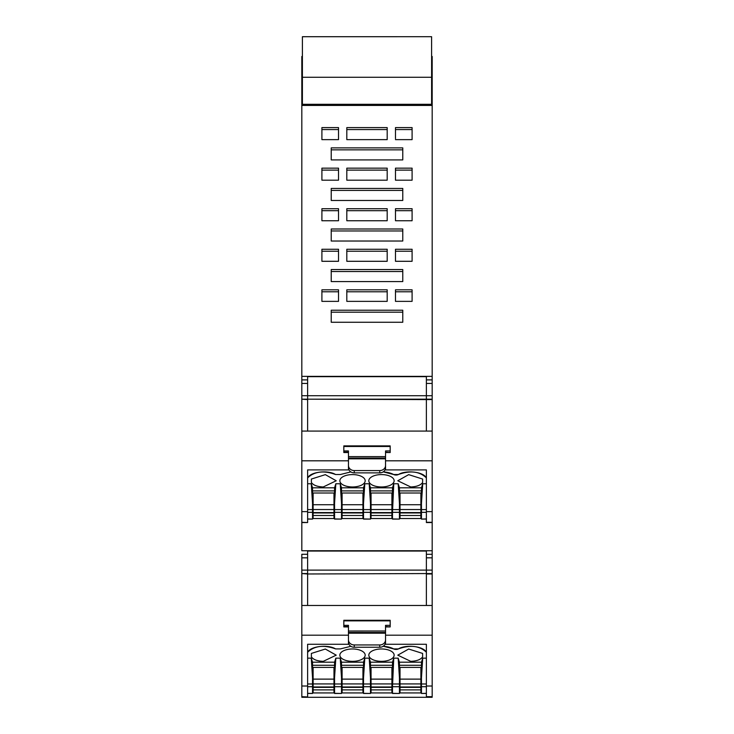 <?xml version="1.0" encoding="UTF-8"?>
<svg xmlns="http://www.w3.org/2000/svg" width="734" height="734" viewBox="0 0 734 734"><rect width="100%" height="100%" fill="white"/><g stroke="black" fill="none" stroke-linecap="round" stroke-linejoin="round"><path stroke-width="1.1" d="M432.179 697.3L301.821 697.3L432.179 697.3L426.381 696.933L426.381 644.278L385.543 644.278L385.543 642.213A5.789 5.055 180 0 1 379.744 647.25L354.256 647.25A5.789 5.055 180 0 1 348.457 642.213L348.457 639.883A5.789 5.055 -0 0 0 354.256 644.938L379.744 644.938A5.789 5.055 -0 0 0 385.543 639.883L385.543 633.203L348.457 633.203L348.457 625.331L343.824 625.331L343.824 626.928L348.457 626.928M348.457 642.213L348.457 644.278L307.619 644.278L307.619 686.015L301.821 686.015L301.821 696.676L307.619 696.933L301.821 697.3M392.488 681.831L391.91 681.831M342.09 681.831L341.512 681.831M302.399 105.43L302.399 36.728L431.601 36.7L431.601 105.43M312.537 680.418L313.124 680.418M333.979 680.418L334.557 680.418M342.09 680.418L341.512 680.418M362.945 680.418L363.523 680.418M370.477 680.418L371.055 680.418M392.488 680.418L391.91 680.418M399.443 680.418L400.021 680.418M420.876 680.418L421.463 680.418M302.399 77.272L431.601 77.272M302.399 104.311L431.601 104.311M431.601 93.31L432.179 93.31L432.179 56.472L431.601 56.472M432.179 93.31L432.179 379.891L426.381 379.891M301.821 395.718L426.381 395.718L426.381 376.661L307.619 376.661L307.619 399.177L301.821 399.177L301.821 56.472L302.399 56.472M301.821 93.31L302.399 93.31M348.457 467.833L348.457 469.898L307.619 469.898L307.619 511.626L301.821 511.626L301.821 522.287L307.619 522.544L301.821 522.544L301.821 550.729L432.179 550.729L432.179 522.544L426.381 522.544L426.381 469.898L385.543 469.898L385.543 467.833A5.789 5.055 180 0 1 379.744 472.87L354.256 472.87A5.789 5.055 180 0 1 348.457 467.833L348.457 465.503A5.789 5.055 -0 0 0 354.256 470.558L379.744 470.558A5.789 5.055 -0 0 0 385.543 465.503L385.543 458.823L348.457 458.823L348.457 450.942L343.824 450.942L343.824 452.539L348.457 452.539M307.619 554.271L301.821 554.271L301.821 557.831L307.619 557.831L307.619 573.557L301.821 573.557L301.821 570.107L307.619 570.107L307.619 551.051L426.381 551.051L426.381 573.979L432.179 573.979L432.179 550.729M301.821 105.43L432.179 105.43M301.821 376.349L432.179 376.349M331.227 322.263L402.773 322.263L402.773 310.225L331.227 310.225L331.227 322.263L331.227 312.198L402.773 312.198L402.773 322.263M402.773 200.474L402.773 188.436L331.227 188.436L331.227 200.474L402.773 200.474L402.773 190.4L331.227 190.4L331.227 200.474M338.521 139.634L338.521 127.606L321.905 127.606L321.905 139.634L338.521 139.634L338.521 129.569L321.905 129.569L321.905 139.634M412.095 180.188L395.479 180.188L395.479 168.159L412.095 168.159L412.095 180.188L412.095 170.123L395.479 170.123L395.479 180.188M412.095 220.741L395.479 220.741L395.479 208.713L412.095 208.713L412.095 220.741L412.095 210.676L395.479 210.676L395.479 220.741M412.095 261.295L395.479 261.295L395.479 249.266L412.095 249.266L412.095 261.295L412.095 251.23L395.479 251.23L395.479 261.295M387.185 180.188L346.815 180.188L346.815 168.159L387.185 168.159L387.185 180.188L387.185 170.123L346.815 170.123L346.815 180.188M387.185 220.741L346.815 220.741L346.815 208.713L387.185 208.713L387.185 220.741L387.185 210.676L346.815 210.676L346.815 220.741M387.185 261.295L346.815 261.295L346.815 249.266L387.185 249.266L387.185 261.295L387.185 251.23L346.815 251.23L346.815 261.295M338.521 180.188L321.905 180.188L321.905 168.159L338.521 168.159L338.521 180.188L338.521 170.123L321.905 170.123L321.905 180.188M338.521 220.741L321.905 220.741L321.905 208.713L338.521 208.713L338.521 220.741L338.521 210.676L321.905 210.676L321.905 220.741M338.521 261.295L321.905 261.295L321.905 249.266L338.521 249.266L338.521 261.295L338.521 251.23L321.905 251.23L321.905 261.295M331.227 281.581L331.227 269.552L402.773 269.552L402.773 281.581L402.773 271.516L331.227 271.516L331.227 281.581L402.773 281.581M331.227 241.027L331.227 228.999L402.773 228.999L402.773 241.027L402.773 230.962L331.227 230.962L331.227 241.027L402.773 241.027M331.227 159.92L331.227 147.883L402.773 147.883L402.773 159.92L402.773 149.846L331.227 149.846L331.227 159.92L402.773 159.92M346.815 301.371L346.815 289.82L387.185 289.82L387.185 301.371L346.815 301.371L346.815 291.783L387.185 291.783L387.185 301.371M338.521 301.371L321.905 301.371L321.905 289.82L338.521 289.82L338.521 301.371L338.521 291.783L321.905 291.783L321.905 301.371M387.185 139.634L387.185 127.606L346.815 127.606L346.815 139.634L387.185 139.634L387.185 129.569L346.815 129.569M412.095 301.371L412.095 289.82L395.479 289.82L395.479 301.371L395.479 291.783L412.095 291.783L412.095 301.371L395.479 301.371M395.479 139.634L412.095 139.634L412.095 127.606L395.479 127.606L395.479 138.634M346.815 139.634L346.815 138.634M412.095 139.634L412.095 129.569L395.479 129.569M312.537 680.262L313.124 680.262M333.979 680.262L334.557 680.262M341.512 680.262L342.09 680.262M362.945 680.262L363.523 680.262M370.477 680.262L371.055 680.262M391.91 680.262L392.488 680.262M399.443 680.262L400.021 680.262M420.876 680.262L421.463 680.262M307.619 658.15L311.271 658.15L312.537 677.693L312.537 665.279L334.557 665.279L334.557 662.196L335.833 658.15L340.237 658.15L341.512 677.693L341.512 665.279L363.523 665.279L363.523 662.196L364.798 658.15L369.202 658.15L370.477 677.693L370.477 665.279L392.488 665.279L392.488 662.196L393.763 658.15L398.167 658.15L399.443 677.693L399.443 665.279L421.463 665.279L421.463 693.465L426.381 693.318M420.876 675.335L421.463 675.335M399.443 675.335L400.021 675.335M399.443 677.693L399.443 693.465L392.488 693.318L392.488 686.721L399.443 686.721M392.488 686.721L393.763 658.15M392.488 665.279L392.488 677.693M391.91 675.335L392.488 675.335M370.477 675.335L371.055 675.335M370.477 677.693L370.477 693.465L363.523 693.318L363.523 686.721L370.477 686.721M363.523 665.279L363.523 686.721M362.945 675.335L363.523 675.335M341.512 675.335L342.09 675.335M341.512 677.693L341.512 693.465L334.557 693.318L334.557 686.721L341.512 686.721M334.557 665.279L334.557 686.721M333.979 675.335L334.557 675.335M312.537 675.335L313.124 675.335M312.537 677.693L312.537 693.465L307.619 693.318M432.179 570.107L307.619 570.107L307.619 573.979L426.381 573.557L307.619 573.979L307.619 605.477L307.619 573.979L301.821 573.557M426.381 605.477L426.381 573.979L426.381 605.477M398.397 648.911C410.086 644.691 419.316 645.718 426.096 651.994L426.381 652.572C424.408 646.388 406.434 644.039 398.397 648.911L393.644 648.911A3.184 1.56 180 0 0 398.397 648.911M350.861 646.296L340.356 648.911L335.603 648.911C323.933 644.709 314.693 645.736 307.904 651.994L307.619 652.572C309.601 646.388 327.566 644.03 335.603 648.911L340.356 648.911L350.861 646.296M311.271 658.15L312.537 662.196L334.557 662.196M340.237 658.15L341.512 662.196L363.523 662.196M369.202 658.15L370.477 662.196L392.488 662.196M398.167 658.15L399.443 662.196L421.463 662.196L422.729 658.15L426.381 658.15M393.644 648.911A16.221 7.927 180 0 0 383.543 646.324L393.644 648.911M339.851 655.159A12.671 6.193 180 0 0 352.228 661.343A12.671 6.193 180 0 0 365.183 655.159A12.671 6.193 180 0 0 352.806 648.966A12.671 6.193 180 0 0 339.851 655.159M311.381 656.884C313.354 659.627 317.317 661.114 323.263 661.343L336.218 655.159L325.336 649.03L311.381 653.425L311.381 656.884L311.381 653.425M410.737 661.343C416.683 661.114 420.637 659.627 422.619 656.884L422.619 653.425L408.673 649.03L397.782 655.159L410.737 661.343M368.817 655.159A12.671 6.193 180 0 0 381.487 661.343A12.671 6.193 180 0 0 394.149 655.159A12.671 6.193 180 0 0 381.487 648.966A12.671 6.193 180 0 0 368.817 655.159M422.729 658.15L421.463 677.693M421.463 665.279L421.463 662.196M421.463 667.408L399.443 667.408M399.443 673.353L400.021 673.353M420.876 673.353L421.463 673.353M399.443 665.279L399.443 662.196M392.488 667.408L370.477 667.408M370.477 673.353L371.055 673.353M391.91 673.353L392.488 673.353M364.798 658.15L363.523 677.693M370.477 665.279L370.477 662.196M341.512 673.353L342.09 673.353M362.945 673.353L363.523 673.353M363.523 667.408L341.512 667.408M335.833 658.15L334.557 677.693M341.512 665.279L341.512 662.196M312.537 673.353L313.124 673.353M333.979 673.353L334.557 673.353M334.557 667.408L312.537 667.408M312.537 665.279L312.537 662.196M422.619 653.425L422.619 656.884M432.179 557.831L426.381 557.831L426.381 573.557L432.179 573.557M390.176 620.276L343.824 620.276L390.176 620.276L390.176 625.331L385.543 625.331L385.543 633.203M385.543 642.204L385.543 639.883M426.381 696.676L432.179 696.676L432.179 635.194L385.543 635.194L385.543 641.865M385.543 631.001L348.457 631.02M432.179 686.015L426.381 686.015M307.619 696.676L307.619 686.015M307.619 696.933L301.821 696.676M432.179 635.194L432.179 605.477L301.821 605.477L301.821 573.979M432.179 605.477L432.179 573.979M432.179 696.676L426.381 696.933M348.457 639.883L348.457 633.203M301.821 686.015L301.821 605.477M301.821 635.194L348.457 635.194L348.457 641.865M385.543 626.928L390.176 626.928L385.543 626.552M390.176 625.331L390.176 626.552M343.824 620.276L343.824 625.331M301.821 570.107L301.821 557.831M348.457 626.552L343.824 626.552M400.021 683.923L400.021 686.978L420.876 686.978L420.876 683.923L400.021 683.923L400.021 667.408M420.876 689.877L420.876 692.933L400.021 692.933L400.021 689.877L420.876 689.877L420.876 686.978M400.021 686.978L400.021 689.877M420.876 667.408L420.876 683.923M420.876 679.124L400.021 679.124M400.021 687.345L420.876 687.345M371.055 683.923L371.055 686.978L391.91 686.978L391.91 683.923L371.055 683.923L371.055 667.408M391.91 689.877L391.91 692.933L371.055 692.933L371.055 689.877L391.91 689.877L391.91 686.978M371.055 686.978L371.055 689.877M391.91 667.408L391.91 683.923M391.91 679.124L371.055 679.124M371.055 687.345L391.91 687.345M342.09 683.923L342.09 686.978L362.945 686.978L362.945 683.923L342.09 683.923L342.09 667.408M362.945 689.877L362.945 692.933L342.09 692.933L342.09 689.877L362.945 689.877L362.945 686.978M342.09 686.978L342.09 689.877M362.945 667.408L362.945 683.923M362.945 679.124L342.09 679.124M342.09 687.345L362.945 687.345M313.124 683.923L313.124 686.978L333.979 686.978L333.979 683.923L313.124 683.923L313.124 667.408M333.979 689.877L333.979 692.933L313.124 692.933L313.124 689.877L333.979 689.877L333.979 686.978M313.124 686.978L313.124 689.877M333.979 667.408L333.979 683.923M333.979 679.124L313.124 679.124M313.124 687.345L333.979 687.345M312.537 505.873L313.124 505.873M333.979 505.873L334.557 505.873M341.512 505.873L342.09 505.873M362.945 505.873L363.523 505.873M370.477 505.873L371.055 505.873M391.91 505.873L392.488 505.873M399.443 505.873L400.021 505.873M420.876 505.873L421.463 505.873M307.619 483.761L311.271 483.761L312.537 503.304L312.537 490.899L334.557 490.899L334.557 487.807L335.833 483.761L340.237 483.761L341.512 503.304L341.512 490.899L363.523 490.899L363.523 487.807L364.798 483.761L369.202 483.761L370.477 503.304L370.477 490.899L392.488 490.899L392.488 487.807L393.763 483.761L398.167 483.761L399.443 503.304L399.443 490.899L421.463 490.899L421.463 519.085L426.381 518.938M420.876 500.946L421.463 500.946M399.443 500.946L400.021 500.946M399.443 503.304L399.443 519.085L392.488 518.938L392.488 512.341L399.443 512.341M392.488 512.341L393.763 483.761M392.488 490.899L392.488 503.304M391.91 500.946L392.488 500.946M370.477 500.946L371.055 500.946M370.477 503.304L370.477 519.085L363.523 518.938L363.523 512.341L370.477 512.341M363.523 490.899L363.523 512.341M362.945 500.946L363.523 500.946M341.512 500.946L342.09 500.946M341.512 503.304L341.512 519.085L334.557 518.938L334.557 512.341L341.512 512.341M334.557 490.899L334.557 512.341M333.979 500.946L334.557 500.946M312.537 500.946L313.124 500.946M312.537 503.304L312.537 519.085L307.619 518.938M432.179 379.891L432.179 395.718L426.381 395.718L426.381 399.59L307.619 399.177L307.619 431.087L307.619 399.59L301.821 399.177M426.381 431.087L426.381 399.59L426.381 431.087M398.397 474.522C410.086 470.301 419.316 471.329 426.096 477.614L426.381 478.183C424.408 471.999 406.434 469.65 398.397 474.522L393.644 474.522A3.184 1.56 180 0 0 398.397 474.522M350.861 471.907L340.356 474.522L335.603 474.522C323.933 470.32 314.693 471.356 307.904 477.614L307.619 478.183C309.601 471.999 327.566 469.65 335.603 474.522L340.356 474.522L350.861 471.907M311.271 483.761L312.537 487.807L334.557 487.807M340.237 483.761L341.512 487.807L363.523 487.807M369.202 483.761L370.477 487.807L392.488 487.807M398.167 483.761L399.443 487.807L421.463 487.807L422.729 483.761L426.381 483.761M393.644 474.522A16.221 7.927 180 0 0 383.543 471.934L393.644 474.522M339.851 480.77A12.671 6.193 180 0 0 352.228 486.963A12.671 6.193 180 0 0 365.183 480.77A12.671 6.193 180 0 0 352.806 474.586A12.671 6.193 180 0 0 339.851 480.77M311.381 482.495C313.354 485.247 317.317 486.734 323.263 486.963L336.218 480.77L325.336 474.641L311.381 479.045L311.381 482.495L311.381 479.045M410.737 486.963C416.683 486.734 420.637 485.247 422.619 482.495L422.619 479.045L408.673 474.641L397.782 480.77L410.737 486.963M368.817 480.77A12.671 6.193 180 0 0 381.487 486.963A12.671 6.193 180 0 0 394.149 480.77A12.671 6.193 180 0 0 381.487 474.577A12.671 6.193 180 0 0 368.817 480.77M422.729 483.761L421.463 503.304M421.463 490.899L421.463 487.807M421.463 493.019L399.443 493.019M399.443 498.964L400.021 498.964M420.876 498.964L421.463 498.964M399.443 490.899L399.443 487.807M392.488 493.019L370.477 493.019M370.477 498.964L371.055 498.964M391.91 498.964L392.488 498.964M364.798 483.761L363.523 503.304M370.477 490.899L370.477 487.807M341.512 498.964L342.09 498.964M362.945 498.964L363.523 498.964M363.523 493.019L341.512 493.019M335.833 483.761L334.557 503.304M341.512 490.899L341.512 487.807M312.537 498.964L313.124 498.964M333.979 498.964L334.557 498.964M334.557 493.019L312.537 493.019M312.537 490.899L312.537 487.807M422.619 479.045L422.619 482.495M432.179 395.718L432.179 399.59L426.381 399.59L426.381 383.442L432.179 383.442M390.176 445.887L343.824 445.887L390.176 445.887L390.176 450.942L385.543 450.942L385.543 458.823M385.543 467.815L385.543 465.503M426.381 522.287L432.179 522.287L432.179 460.805L385.543 460.805L385.543 467.475M385.543 456.631L348.457 456.631M432.179 511.626L426.381 511.626M432.179 399.177L307.619 399.177L307.619 383.442L301.821 383.442M307.619 522.287L307.619 511.626M307.619 522.544L301.821 522.287M432.179 460.805L432.179 431.087L301.821 431.087L301.821 399.59M432.179 431.087L432.179 399.59M432.179 522.287L426.381 522.544M348.457 465.503L348.457 458.823M301.821 511.626L301.821 431.087M301.821 460.805L348.457 460.805L348.457 467.475M385.543 452.539L390.176 452.539L385.543 452.172M390.176 450.942L390.176 452.172M343.824 445.887L343.824 450.942M348.457 452.172L343.824 452.172M400.021 509.543L400.021 512.598L420.876 512.598L420.876 509.543L400.021 509.543L400.021 493.019M420.876 515.488L420.876 518.543L400.021 518.543L400.021 515.488L420.876 515.488L420.876 512.598M400.021 512.598L400.021 515.488M420.876 493.019L420.876 509.543M420.876 504.735L400.021 504.735M400.021 512.965L420.876 512.965M371.055 509.543L371.055 512.598L391.91 512.598L391.91 509.543L371.055 509.543L371.055 493.019M391.91 515.488L391.91 518.543L371.055 518.543L371.055 515.488L391.91 515.488L391.91 512.598M371.055 512.598L371.055 515.488M391.91 493.019L391.91 509.543M391.91 504.735L371.055 504.735M371.055 512.965L391.91 512.965M342.09 509.543L342.09 512.598L362.945 512.598L362.945 509.543L342.09 509.543L342.09 493.019M362.945 515.488L362.945 518.543L342.09 518.543L342.09 515.488L362.945 515.488L362.945 512.598M342.09 512.598L342.09 515.488M362.945 493.019L362.945 509.543M362.945 504.735L342.09 504.735M342.09 512.965L362.945 512.965M313.124 509.543L313.124 512.598L333.979 512.598L333.979 509.543L313.124 509.543L313.124 493.019M333.979 515.488L333.979 518.543L313.124 518.543L313.124 515.488L333.979 515.488L333.979 512.598M313.124 512.598L313.124 515.488M333.979 493.019L333.979 509.543M333.979 504.735L313.124 504.735M313.124 512.965L333.979 512.965M421.463 682.556L420.876 682.556M400.021 682.556L399.443 682.556M392.488 682.556L391.91 682.556M371.055 682.556L370.477 682.556M363.523 682.556L362.945 682.556M342.09 682.556L341.512 682.556M334.557 682.556L333.979 682.556M313.124 682.556L312.537 682.556M421.463 683.978L426.381 683.978M421.463 686.721L426.381 686.721M392.488 683.978L399.443 683.978M363.523 683.978L370.477 683.978M334.557 683.978L341.512 683.978M312.537 683.978L307.619 683.978M307.619 686.721L312.537 686.721M379.744 647.25L379.744 644.938M354.256 647.25L354.256 644.938M385.543 632.469L348.457 632.469M390.176 620.863L343.824 620.863M421.463 509.598L426.381 509.598M421.463 512.341L426.381 512.341M392.488 509.598L399.443 509.598M363.523 509.598L370.477 509.598M334.557 509.598L341.512 509.598M312.537 509.598L307.619 509.598M307.619 512.341L312.537 512.341M379.744 472.87L379.744 470.558M354.256 472.87L354.256 470.558M385.543 458.08L348.457 458.08M390.176 446.483L343.824 446.483M399.443 681.666L400.021 681.666M420.876 681.666L421.463 681.666M371.055 681.666L370.477 681.666M363.523 681.666L362.945 681.666M334.557 681.666L333.979 681.666M313.124 681.666L312.537 681.666M302.399 36.7L431.601 36.7M421.463 693.465L426.381 693.465M392.488 693.465L399.443 693.465M363.523 693.465L370.477 693.465M334.557 693.465L341.512 693.465M307.619 693.465L312.537 693.465M432.179 554.271L426.381 554.271M421.463 519.085L426.381 519.085M392.488 519.085L399.443 519.085M363.523 519.085L370.477 519.085M334.557 519.085L341.512 519.085M307.619 519.085L312.537 519.085M301.821 379.891L307.619 379.891"/></g></svg>
